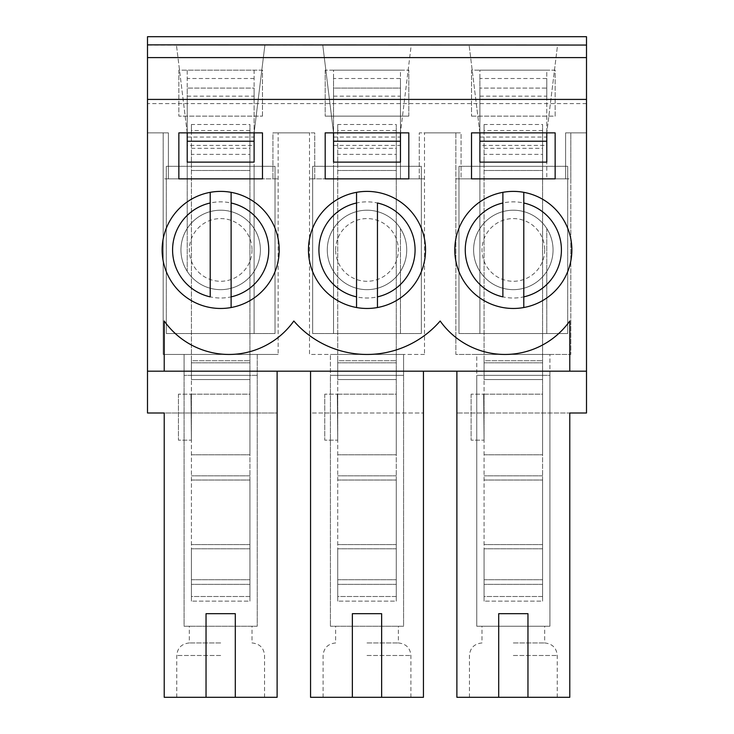 <?xml version="1.0" encoding="UTF-8"?>
<svg xmlns="http://www.w3.org/2000/svg" width="734" height="734" viewBox="0 0 734 734"><rect width="100%" height="100%" fill="white"/><g stroke="black" fill="none" stroke-linecap="round" stroke-linejoin="round"><path stroke-width="0.55" stroke-dasharray="3.67 2.75" d="M458.979 333.548L458.979 166.315L458.979 333.548L567.685 333.548L567.685 166.315L458.979 166.315L567.685 166.315L567.685 333.548L458.979 333.548M513.332 210.208A39.719 39.719 0 0 1 546.784 271.351A39.719 39.719 0 0 1 478.485 268.993A39.719 39.719 0 0 1 513.332 210.208M546.784 333.548L479.889 333.548L546.784 333.548L546.784 271.351A39.719 39.719 0 0 1 479.889 271.351A39.719 39.719 0 0 1 479.889 228.513A39.719 39.719 0 0 1 546.784 228.513L546.784 271.351A39.719 39.719 0 0 0 546.784 228.513L546.784 333.548M479.889 166.315L479.889 333.548L479.889 166.315L546.784 166.315L479.889 166.315M275.021 166.315L275.021 333.548L275.021 166.315L166.315 166.315L166.315 333.548L275.021 333.548L166.315 333.548L166.315 166.315L275.021 166.315M220.668 289.655A39.719 39.719 0 0 1 187.216 228.513A39.719 39.719 0 0 1 255.515 230.871A39.719 39.719 0 0 1 220.668 289.655M187.216 166.315L254.111 166.315L187.216 166.315L187.216 228.513A39.719 39.719 0 0 1 254.111 228.513A39.719 39.719 0 0 1 254.111 271.351A39.719 39.719 0 0 1 187.216 271.351L187.216 228.513A39.719 39.719 0 0 0 187.216 271.351L187.216 166.315M254.111 333.548L254.111 166.315L254.111 333.548L187.216 333.548L254.111 333.548M312.647 333.548L312.647 166.315L312.647 333.548L421.353 333.548L421.353 166.315L312.647 166.315L421.353 166.315L421.353 333.548L312.647 333.548M367 210.208A39.719 39.719 0 0 1 400.452 271.351A39.719 39.719 0 0 1 332.153 268.993A39.719 39.719 0 0 1 367 210.208M400.452 333.548L333.548 333.548L400.452 333.548L400.452 271.351A39.719 39.719 0 0 1 333.548 271.351A39.719 39.719 0 0 1 333.548 228.513A39.719 39.719 0 0 1 400.452 228.513L400.452 271.351A39.719 39.719 0 0 0 400.452 228.513L400.452 333.548M333.548 166.315L333.548 333.548L333.548 166.315L400.452 166.315L333.548 166.315M553.051 249.936A39.719 39.719 0 0 1 493.477 284.333A39.719 39.719 0 0 1 493.477 215.53A39.719 39.719 0 0 1 553.051 249.936A39.719 39.719 0 0 1 493.477 284.333A39.719 39.719 0 0 1 493.477 215.53A39.719 39.719 0 0 1 553.051 249.936A39.719 39.719 0 0 1 493.477 284.333A39.719 39.719 0 0 1 493.477 215.53A39.719 39.719 0 0 1 553.051 249.936A39.719 39.719 0 0 1 513.332 289.655A39.719 39.719 0 0 1 473.614 249.936A39.719 39.719 0 0 1 513.332 210.208A39.719 39.719 0 0 1 553.051 249.936M544.692 249.936A31.36 31.36 0 0 1 497.661 277.085A31.36 31.36 0 0 1 497.661 222.778A31.36 31.36 0 0 1 544.692 249.936M502.882 202.997L502.882 296.866M502.882 307.528A58.536 58.536 0 0 1 502.882 192.336A58.536 58.536 0 0 1 571.869 249.936A58.536 58.536 0 0 1 502.882 307.528M523.792 296.866L523.792 202.997M571.869 249.936A58.536 58.536 0 0 1 484.064 300.628A58.536 58.536 0 0 1 484.064 199.235A58.536 58.536 0 0 1 571.869 249.936A58.536 58.536 0 0 1 484.064 300.628A58.536 58.536 0 0 1 484.064 199.235A58.536 58.536 0 0 1 571.869 249.936A58.536 58.536 0 0 1 484.064 300.628A58.536 58.536 0 0 1 484.064 199.235A58.536 58.536 0 0 1 571.869 249.936M260.387 249.936A39.719 39.719 0 0 1 200.804 284.333A39.719 39.719 0 0 1 200.804 215.53A39.719 39.719 0 0 1 260.387 249.936A39.719 39.719 0 0 1 200.804 284.333A39.719 39.719 0 0 1 200.804 215.53A39.719 39.719 0 0 1 260.387 249.936M252.019 249.936A31.36 31.36 0 0 1 204.988 277.085A31.36 31.36 0 0 1 204.988 222.778A31.36 31.36 0 0 1 252.019 249.936M210.208 202.997L210.208 296.866M210.208 307.528A58.536 58.536 0 0 1 210.208 192.336A58.536 58.536 0 0 1 279.195 249.936A58.536 58.536 0 0 1 210.208 307.528M231.118 296.866L231.118 202.997M279.195 249.936A58.536 58.536 0 0 1 191.4 300.628A58.536 58.536 0 0 1 191.4 199.235A58.536 58.536 0 0 1 279.195 249.936A58.536 58.536 0 0 1 191.4 300.628A58.536 58.536 0 0 1 191.4 199.235A58.536 58.536 0 0 1 279.195 249.936M327.281 249.936A39.719 39.719 0 0 1 386.864 215.53A39.719 39.719 0 0 1 386.864 284.333A39.719 39.719 0 0 1 327.281 249.936A39.719 39.719 0 0 1 386.864 215.53A39.719 39.719 0 0 1 386.864 284.333A39.719 39.719 0 0 1 327.281 249.936A39.719 39.719 0 0 1 386.864 215.53A39.719 39.719 0 0 1 386.864 284.333A39.719 39.719 0 0 1 327.281 249.936A39.719 39.719 0 0 1 386.864 215.53A39.719 39.719 0 0 1 386.864 284.333A39.719 39.719 0 0 1 327.281 249.936M335.64 249.936A31.36 31.36 0 0 1 382.68 222.778A31.36 31.36 0 0 1 382.68 277.085A31.36 31.36 0 0 1 335.64 249.936M377.45 296.866L377.45 202.997M377.45 192.336A58.536 58.536 0 0 1 377.45 307.528A58.536 58.536 0 0 1 308.464 249.936A58.536 58.536 0 0 1 377.45 192.336M356.55 202.997L356.55 296.866M308.464 249.936A58.536 58.536 0 0 1 396.268 199.235A58.536 58.536 0 0 1 396.268 300.628A58.536 58.536 0 0 1 308.464 249.936A58.536 58.536 0 0 1 396.268 199.235A58.536 58.536 0 0 1 396.268 300.628A58.536 58.536 0 0 1 308.464 249.936A58.536 58.536 0 0 1 396.268 199.235A58.536 58.536 0 0 1 396.268 300.628A58.536 58.536 0 0 1 308.464 249.936M471.109 394.176L471.109 440.171L471.109 394.176L484.064 394.176L471.109 394.176M542.6 130.533L484.064 130.533L484.064 124.505L542.6 124.505L542.6 601.137L542.6 394.176L484.064 394.176L484.064 440.171L483.651 394.176L484.064 440.171L471.109 440.171L484.064 440.171L484.064 601.137L484.064 379.542L484.064 394.176L542.6 394.176L542.6 454.805L542.6 124.505M484.064 375.358L542.6 375.358L484.064 375.358L484.064 379.542L542.6 379.542L484.064 379.542L484.064 360.724L484.064 375.358M542.6 596.503L542.6 601.137L484.064 601.137L484.064 596.503L542.6 596.503L542.6 480.027L542.6 601.137L484.064 601.137L484.064 548.793L484.064 596.503L542.6 596.503M484.064 124.505L484.064 360.724L542.6 360.724L484.064 360.724L484.064 154.36L542.6 154.36M484.064 130.533L484.064 154.36M484.064 362.816L542.6 362.816L484.064 362.816M178.435 394.176L178.435 440.171L178.435 394.176L191.4 394.176L178.435 394.176M249.936 130.533L191.4 130.533L191.4 124.505L249.936 124.505L249.936 601.137L249.936 394.176L191.4 394.176L191.4 440.171L190.978 394.176L191.4 440.171L178.435 440.171L191.4 440.171L191.4 601.137L191.4 379.542L191.4 394.176L249.936 394.176L249.936 454.805L249.936 124.505M191.4 375.358L249.936 375.358L191.4 375.358L191.4 379.542L249.936 379.542L191.4 379.542L191.4 360.724L191.4 375.358M249.936 596.503L249.936 601.137L191.4 601.137L191.4 596.503L249.936 596.503L249.936 480.027L249.936 601.137L191.4 601.137L191.4 548.793L191.4 596.503L249.936 596.503M191.4 124.505L191.4 360.724L249.936 360.724L191.4 360.724L191.4 154.36L249.936 154.36M191.4 130.533L191.4 154.36M191.4 362.816L249.936 362.816L191.4 362.816M324.767 394.176L324.767 440.171L324.767 394.176L337.732 394.176L324.767 394.176M396.268 130.533L337.732 130.533L337.732 124.505L396.268 124.505L396.268 601.137L396.268 394.176L337.732 394.176L337.732 440.171L337.319 394.176L337.732 440.171L324.767 440.171L337.732 440.171L337.732 601.137L337.732 379.542L337.732 394.176L396.268 394.176L396.268 454.805L396.268 124.505M337.732 375.358L396.268 375.358L337.732 375.358L337.732 379.542L396.268 379.542L337.732 379.542L337.732 360.724L337.732 375.358M396.268 596.503L396.268 601.137L337.732 601.137L337.732 596.503L396.268 596.503L396.268 480.027L396.268 601.137L337.732 601.137L337.732 548.793L337.732 596.503L396.268 596.503M337.732 124.505L337.732 360.724L396.268 360.724L337.732 360.724L337.732 154.36L396.268 154.36M337.732 130.533L337.732 154.36M337.732 362.816L396.268 362.816L337.732 362.816M424.491 178.857L309.509 178.857L325.19 178.857L325.19 132.863L408.81 132.863L408.81 178.857L424.491 178.857L424.491 132.863L424.491 354.458L424.491 178.857M424.491 354.458L309.509 354.458L309.509 132.863L278.149 132.863L278.149 354.458L278.149 132.863L309.509 132.863L309.509 354.458L424.491 354.458M325.19 70.152L325.19 116.137L325.19 70.152L408.81 70.152L325.19 70.152M325.19 116.137L408.81 116.137L325.19 116.137M408.81 116.137L408.81 70.152L408.81 116.137M471.522 116.137L555.143 116.137L555.143 70.152L471.522 70.152L471.522 116.137L471.522 70.152L555.143 70.152L555.143 116.137L471.522 116.137M147.497 36.7L147.497 371.184L586.503 371.184L456.887 371.184L586.503 371.184L586.503 36.7L147.497 36.7M262.478 116.137L262.478 70.152L178.857 70.152L178.857 116.137L262.478 116.137L178.857 116.137L178.857 70.152L262.478 70.152L262.478 116.137M262.478 178.857L168.398 178.857L168.398 132.863L147.497 132.863L163.177 132.863L163.177 178.857L178.857 178.857L178.857 132.863L262.478 132.863L262.478 178.857L278.149 178.857L163.177 178.857L163.177 354.458L278.149 354.458L163.177 354.458L163.177 132.863L147.497 132.863L147.497 99.411L586.503 99.411L586.503 132.863L586.503 45.058L147.497 45.058L147.497 132.863L147.497 45.058M455.851 132.863L424.491 132.863L455.851 132.863L455.851 354.458L570.823 354.458L570.823 132.863L586.503 132.863L570.823 132.863L570.823 178.857L455.851 178.857L471.522 178.857L471.522 132.863L555.143 132.863L555.143 178.857L570.823 178.857L570.823 354.458L455.851 354.458L455.851 132.863M277.113 371.184L277.113 412.994L164.223 412.994L164.223 697.3L277.113 697.3L277.113 412.994L147.497 412.994L147.497 371.184M257.249 354.458L184.078 354.458L257.249 354.458L257.249 375.358L184.078 375.358L257.249 375.358L184.078 375.358L184.078 354.458L184.078 626.221L257.249 626.221L257.249 354.458M180.949 249.936A39.719 39.719 0 0 1 240.523 215.53A39.719 39.719 0 0 1 240.523 284.333A39.719 39.719 0 0 1 180.949 249.936A39.719 39.719 0 0 1 240.523 215.53A39.719 39.719 0 0 1 240.523 284.333A39.719 39.719 0 0 1 180.949 249.936M162.131 249.936A58.536 58.536 0 0 1 249.936 199.235A58.536 58.536 0 0 1 249.936 300.628A58.536 58.536 0 0 1 162.131 249.936M310.555 371.184L423.445 371.184L310.555 371.184L310.555 412.994L423.445 412.994L423.445 371.184M423.445 697.3L423.445 412.994L310.555 412.994L310.555 697.3L423.445 697.3M403.581 375.358L403.581 626.221L330.419 626.221L403.581 626.221L403.581 354.458L330.419 354.458L403.581 354.458L403.581 375.358L330.419 375.358L330.419 354.458L330.419 375.358L403.581 375.358L330.419 375.358L330.419 626.221L330.419 375.358M367 642.947L398.36 642.947L367 642.947M367 697.3L323.098 697.3L367 697.3M381.634 697.3L381.634 613.679L352.366 613.679L352.366 697.3M569.777 371.184L569.777 321.006A79.501 79.501 0 0 1 440.171 321.006A96.75 96.75 0 0 1 293.829 321.006A79.501 79.501 0 0 1 164.223 321.006L164.223 371.184M527.966 697.3L527.966 613.679L498.698 613.679L498.698 697.3M513.332 642.947L544.692 642.947L513.332 642.947M513.332 697.3L557.234 697.3L513.332 697.3M549.922 375.358L549.922 354.458L476.751 354.458L476.751 375.358L549.922 375.358L476.751 375.358L476.751 354.458L549.922 354.458L549.922 375.358L476.751 375.358L476.751 626.221L549.922 626.221L549.922 375.358L549.922 626.221L476.751 626.221L476.751 375.358M220.668 642.947L189.308 642.947L220.668 642.947M220.668 697.3L176.766 697.3L220.668 697.3M367 626.221L398.36 626.221L367 626.221M220.668 626.221L189.308 626.221L220.668 626.221M257.249 375.358L257.249 626.221L184.078 626.221L184.078 375.358M235.302 697.3L235.302 613.679L206.034 613.679L206.034 697.3M513.332 626.221L544.692 626.221L513.332 626.221M586.503 371.184L586.503 412.994L456.887 412.994L569.777 412.994L569.777 697.3L456.887 697.3L456.887 371.184M187.216 162.131L187.216 132.863L187.216 145.405L254.111 145.405L254.111 132.863L187.216 132.863L254.111 132.863L254.111 162.131M254.111 99.411L254.111 70.152L187.216 70.152L187.216 99.411L254.111 99.411L254.111 70.152L187.216 70.152L187.216 99.411M254.111 78.51L187.216 78.51M333.548 99.411L400.452 99.411L400.452 70.152L333.548 70.152L333.548 99.411L333.548 78.51L400.452 78.51L400.452 70.152L333.548 70.152L333.548 78.51M479.889 99.411L546.784 99.411L546.784 70.152L479.889 70.152L479.889 99.411L479.889 78.51L546.784 78.51L546.784 70.152L479.889 70.152L479.889 78.51M586.503 99.411L586.503 45.058M555.143 178.857L565.602 178.857L565.602 132.863L586.503 132.863L565.602 132.863L565.602 178.857L461.071 178.857L461.071 132.863L419.261 132.863L419.261 178.857L314.739 178.857L314.739 132.863L272.929 132.863L272.929 178.857L272.929 132.863L314.739 132.863L314.739 178.857L325.19 178.857M471.522 178.857L461.071 178.857L461.071 132.863L419.261 132.863L419.261 178.857L408.81 178.857M333.548 162.131L333.548 96.163L333.548 178.857L400.452 178.857L400.452 88.108L333.548 88.108L333.548 145.405L400.452 145.405L400.452 88.108L333.548 88.108L333.548 178.857L400.452 178.857L333.548 178.857L400.452 178.857L400.452 132.863L400.452 162.131M187.216 145.405L187.216 88.108L187.216 178.857L254.111 178.857L187.216 178.857L254.111 178.857L254.111 132.863L264.891 45.058L176.435 45.058L264.891 45.058L254.111 132.863L187.216 132.863L176.435 45.058L187.216 132.863L254.111 132.863M586.503 103.595L147.497 103.595L147.497 132.863L168.398 132.863L168.398 178.857L178.857 178.857M187.216 132.863L187.216 178.857L187.216 96.163L187.216 178.857L254.111 178.857L254.111 88.108L187.216 88.108L254.111 88.108L254.111 145.405M333.548 132.863L400.452 132.863L333.548 132.863L400.452 132.863L411.233 45.058L322.767 45.058L411.233 45.058L400.452 132.863L333.548 132.863L322.767 45.058L333.548 132.863L333.548 145.405M479.889 162.131L479.889 132.863L546.784 132.863L546.784 162.131M187.216 96.163L254.111 96.163M187.216 137.047L254.111 137.047M557.565 45.058L469.109 45.058L557.565 45.058L546.784 132.863L479.889 132.863L546.784 132.863L557.565 45.058M400.452 99.411L400.452 78.51M400.452 145.405L400.452 132.863M400.452 178.857L400.452 96.163L400.452 178.857M333.548 96.163L400.452 96.163M333.548 137.047L400.452 137.047M546.784 99.411L546.784 78.51M479.889 88.108L479.889 178.857L479.889 132.863L546.784 132.863L546.784 178.857L479.889 178.857L546.784 178.857L546.784 88.108L479.889 88.108L546.784 88.108L546.784 145.405L479.889 145.405L479.889 88.108M479.889 145.405L479.889 132.863L469.109 45.058L479.889 132.863M546.784 145.405L546.784 132.863M479.889 178.857L479.889 96.163L479.889 178.857L546.784 178.857L479.889 178.857M479.889 96.163L546.784 96.163M479.889 137.047L546.784 137.047M147.497 99.411L147.497 103.595M561.418 249.936A48.086 48.086 0 0 1 489.294 291.572A48.086 48.086 0 0 1 489.294 208.291A48.086 48.086 0 0 1 561.418 249.936M268.745 249.936A48.086 48.086 0 0 1 196.62 291.572A48.086 48.086 0 0 1 196.62 208.291A48.086 48.086 0 0 1 268.745 249.936M318.914 249.936A48.086 48.086 0 0 1 391.038 208.291A48.086 48.086 0 0 1 391.038 291.572A48.086 48.086 0 0 1 318.914 249.936M484.064 454.805L542.6 454.805L484.064 454.805M484.064 170.49L542.6 170.49L484.064 170.49M484.064 148.323L542.6 148.323M542.6 475.825L484.064 475.825L542.6 475.825M542.6 544.591L484.064 544.591L542.6 544.591M542.6 584.356L484.064 584.356L542.6 584.356M484.064 579.722L542.6 579.722L484.064 579.722M484.064 480.027L542.6 480.027L484.064 480.027M542.6 548.793L484.064 548.793L542.6 548.793M191.4 454.805L249.936 454.805L191.4 454.805M191.4 170.49L249.936 170.49L191.4 170.49M191.4 148.323L249.936 148.323M249.936 475.825L191.4 475.825L249.936 475.825M249.936 544.591L191.4 544.591L249.936 544.591M249.936 584.356L191.4 584.356L249.936 584.356M191.4 579.722L249.936 579.722L191.4 579.722M191.4 480.027L249.936 480.027L191.4 480.027M249.936 548.793L191.4 548.793L249.936 548.793M337.732 454.805L396.268 454.805L337.732 454.805M337.732 170.49L396.268 170.49L337.732 170.49M337.732 148.323L396.268 148.323M396.268 475.825L337.732 475.825L396.268 475.825M396.268 544.591L337.732 544.591L396.268 544.591M396.268 584.356L337.732 584.356L396.268 584.356M337.732 579.722L396.268 579.722L337.732 579.722M337.732 480.027L396.268 480.027L337.732 480.027M396.268 548.793L337.732 548.793L396.268 548.793M367 655.49L410.902 655.49L367 655.49M513.332 655.49L557.234 655.49L513.332 655.49M220.668 655.49L176.766 655.49L220.668 655.49M410.902 697.3L410.902 655.49C410.223 647.938 406.049 643.764 398.36 642.947L398.36 626.221M323.098 697.3L323.098 655.49C323.777 647.938 327.951 643.764 335.64 642.947L335.64 626.221M557.234 697.3L557.234 655.49C556.565 647.938 552.381 643.764 544.692 642.947L544.692 626.221M469.439 697.3L469.439 655.49C470.109 647.938 474.292 643.764 481.981 642.947L481.981 626.221M264.561 697.3L264.561 655.49C263.891 647.938 259.708 643.764 252.019 642.947L252.019 626.221M176.766 697.3L176.766 655.49C177.435 647.938 181.619 643.764 189.308 642.947L189.308 626.221"/><path stroke-width="1.1" d="M502.882 202.997L502.882 296.866A48.086 48.086 0 0 1 502.882 202.997L502.882 192.336L502.882 202.997M523.792 202.997L523.792 192.336L523.792 202.997A48.086 48.086 0 0 1 523.792 296.866L523.792 202.997M523.792 307.528L523.792 296.866L523.792 307.528M210.208 202.997L210.208 296.866A48.086 48.086 0 0 1 210.208 202.997L210.208 192.336L210.208 202.997M231.118 202.997L231.118 192.336L231.118 202.997A48.086 48.086 0 0 1 231.118 296.866L231.118 202.997M231.118 307.528L231.118 296.866L231.118 307.528M377.45 296.866L377.45 202.997A48.086 48.086 0 0 1 377.45 296.866L377.45 307.528L377.45 296.866M356.55 296.866L356.55 307.528L356.55 296.866A48.086 48.086 0 0 1 356.55 202.997L356.55 296.866M356.55 192.336L356.55 202.997L356.55 192.336M586.503 44.857L586.503 36.7L147.497 36.7L147.497 44.857L586.503 45.058L147.497 44.857M206.034 697.3L235.302 697.3L235.302 613.679L206.034 613.679L206.034 697.3L164.223 697.3L164.223 412.994L147.497 412.994L147.497 99.411L586.503 99.411L586.503 371.184L147.497 371.184M262.478 178.857L178.857 178.857L178.857 132.863L262.478 132.863L262.478 178.857L178.857 178.857M164.223 371.184L164.223 321.006A79.501 79.501 0 0 0 293.829 321.006A96.75 96.75 0 0 0 440.171 321.006A79.501 79.501 0 0 0 569.777 321.006L569.777 371.184M408.81 178.857L325.19 178.857L325.19 132.863L408.81 132.863L408.81 178.857L325.19 178.857M162.131 249.936A58.536 58.536 0 0 1 249.936 199.235A58.536 58.536 0 0 1 249.936 300.628A58.536 58.536 0 0 1 162.131 249.936M571.869 249.936A58.536 58.536 0 0 1 484.064 300.628A58.536 58.536 0 0 1 484.064 199.235A58.536 58.536 0 0 1 571.869 249.936M471.522 178.857L471.522 132.863L555.143 132.863L555.143 178.857L471.522 178.857L555.143 178.857M308.464 249.936A58.536 58.536 0 0 1 396.268 199.235A58.536 58.536 0 0 1 396.268 300.628A58.536 58.536 0 0 1 308.464 249.936M381.634 697.3L381.634 613.679L352.366 613.679L352.366 697.3L423.445 697.3L423.445 371.184M310.555 371.184L310.555 697.3L352.366 697.3M456.887 371.184L456.887 697.3L569.777 697.3L569.777 412.994L586.503 412.994L586.503 371.184M235.302 697.3L277.113 697.3L277.113 371.184M498.698 697.3L498.698 613.679L527.966 613.679L527.966 697.3M254.111 141.222L254.111 162.131L187.216 162.131L187.216 141.222L254.111 141.222L254.111 132.863M400.452 162.131L333.548 162.131L333.548 141.222L400.452 141.222L400.452 162.131M546.784 162.131L479.889 162.131L479.889 141.222L546.784 141.222L546.784 162.131M333.548 141.222L333.548 132.863M400.452 132.863L400.452 141.222M479.889 141.222L479.889 132.863M546.784 132.863L546.784 141.222M147.497 45.058L147.497 99.411M586.503 45.058L586.503 99.411M586.503 57.601L147.497 57.601M187.216 141.222L187.216 132.863"/></g></svg>
